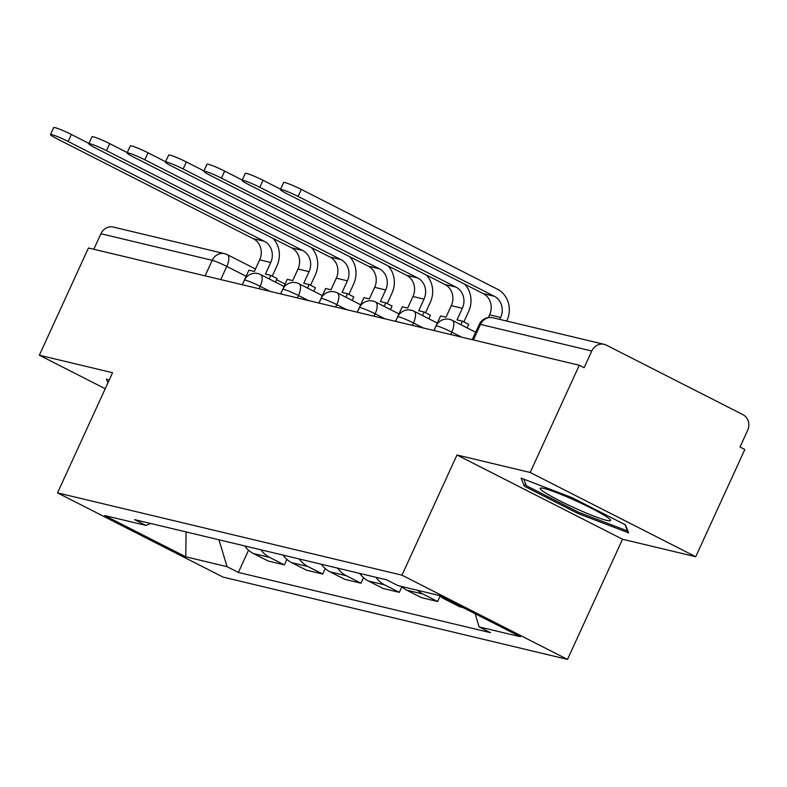 <?xml version="1.0" encoding="UTF-8"?>
<svg xmlns="http://www.w3.org/2000/svg" width="787" height="787" viewBox="0 0 787 787"><rect width="100%" height="100%" fill="white"/><g stroke="black" fill="none" stroke-linecap="round" stroke-linejoin="round"><path stroke-width="1.18" d="M695.728 556.724L530.192 472.485L579.291 365.257L88.449 247.984L39.35 355.222L112.561 372.713L57.54 492.878L223.085 577.117L567.506 659.408L622.527 539.243L695.728 556.724L744.827 449.495L740.006 447.036L747.65 430.332A11.903 10.772 103.4 0 0 742.928 414.641L606.344 345.139A11.903 10.772 103.4 0 0 604.18 344.342A11.903 10.772 103.4 0 0 591.765 351.002L480.473 324.411A11.903 1.072 -155.4 0 0 479.303 324.372L472.289 339.689M530.192 472.485L456.981 454.994L401.96 575.169L57.54 492.878M579.291 365.257L584.111 367.706L591.765 351.002M39.35 355.222L105.222 388.739M93.81 249.263L100.923 233.729A11.903 10.772 -76.6 0 1 113.338 227.069L224.629 253.66A11.903 10.772 103.4 0 0 212.205 260.32L100.923 233.729M244.747 545.942A27.378 24.79 103.4 0 0 253.414 553.527L268.141 561.013L284.353 564.889L269.626 557.393A27.378 24.79 -76.6 0 1 260.969 549.818M286.881 559.36L284.353 564.889M283.074 555.101A27.378 24.79 103.4 0 0 291.741 562.675L306.458 570.172L322.67 574.048L307.953 566.551A27.378 24.79 -76.6 0 1 299.286 558.977M325.208 568.519L322.67 574.048M321.401 564.259A27.378 24.79 103.4 0 0 330.068 571.834L344.785 579.321L360.997 583.197L346.28 575.71A27.378 24.79 -76.6 0 1 337.613 568.135M363.525 577.678L360.997 583.197M359.728 573.418A27.378 24.79 103.4 0 0 368.385 580.993L383.112 588.479L399.324 592.355L384.607 584.869A27.378 24.79 -76.6 0 1 375.94 577.284M401.852 586.836L399.324 592.355M401.419 586.433A27.378 24.79 103.4 0 0 406.712 590.152L421.429 597.638L437.651 601.514L422.924 594.018A27.378 24.79 -76.6 0 1 417.631 590.309M440.179 595.985L437.651 601.514M440.051 595.877A27.378 24.79 103.4 0 0 445.039 599.301L459.756 606.797L463.051 607.584M218.953 539.784L227.04 566.66L185.762 556.803L104.681 515.544L145.959 525.401L150.73 523.483M227.04 566.66L238.382 572.434L490.429 632.659L479.086 626.885L520.364 636.742L439.284 595.484L398.006 585.626L386.663 579.852L134.616 519.636L145.959 525.401M567.506 659.408L401.96 575.169M109.167 380.121L106.422 379.068L107.917 382.846M622.527 539.243L456.981 454.994M571.696 497.492L521.102 478.142L524.29 486.159L578.061 513.527L628.665 532.878L625.478 524.86L571.696 497.492M248.554 550.211L238.382 572.434M479.086 626.885L475.132 613.732M185.762 556.803L186.096 531.933M578.642 512.268L578.061 513.527M525.49 483.523L524.29 486.159M68.174 141.493A13.389 1.21 -155.4 0 0 50.466 134.597A13.389 1.21 -155.4 0 0 57.117 138.846L253.306 238.687L264.363 241.324L68.174 141.493L71.381 134.488L88.941 143.421M50.466 134.597L53.673 127.592A13.389 1.21 24.6 0 1 71.381 134.488M269.213 278.923L270.826 275.381L265.426 274.092L270.728 262.504A16.065 14.55 103.4 0 0 264.363 241.324M270.826 275.381L277.103 278.578L275.489 282.11M242.288 284.737L248.967 270.157L254.368 271.456L259.68 259.867A16.065 14.55 103.4 0 0 253.306 238.687M273 238.363A23.807 21.554 -76.6 0 1 277.004 265.701L272.243 276.099M577.235 509.11A38.681 3.492 -155.4 0 0 610.338 519.833A38.681 3.492 -155.4 0 0 573.516 499.755A38.681 3.492 -155.4 0 0 540.866 488.029A38.681 3.492 -155.4 0 0 577.235 509.11M624.957 524.595L627.485 530.95L578.455 512.199L526.355 485.687L523.758 479.165M106.501 150.651A13.389 1.21 -155.4 0 0 88.793 143.755A13.389 1.21 -155.4 0 0 95.443 148.005L291.633 247.846L302.68 250.482L106.501 150.651L109.708 143.647L127.268 152.58M88.793 143.755L92 136.751A13.389 1.21 24.6 0 1 109.708 143.647M307.54 288.072L309.153 284.54L303.752 283.251L309.055 271.663A16.065 14.55 103.4 0 0 302.68 250.482M309.153 284.54L315.43 287.737L313.806 291.269M280.615 293.895L287.294 279.316L292.695 280.605L297.998 269.026A16.065 14.55 103.4 0 0 291.633 247.846M311.327 247.521A23.807 21.554 -76.6 0 1 315.331 274.86L310.57 285.258M144.818 159.8A13.389 1.21 -155.4 0 0 127.12 152.914A13.389 1.21 -155.4 0 0 133.76 157.164L329.95 256.995L341.007 259.641L144.818 159.8L148.025 152.796L165.595 161.738M127.12 152.914L130.327 145.9A13.389 1.21 24.6 0 1 148.025 152.796M345.857 297.23L347.48 293.699L342.07 292.41L347.382 280.821A16.065 14.55 103.4 0 0 341.007 259.641M347.48 293.699L353.757 296.886L352.133 300.427M318.942 303.054L325.611 288.475L331.022 289.764L336.324 278.175A16.065 14.55 103.4 0 0 329.95 256.995M349.654 256.68A23.807 21.554 -76.6 0 1 353.648 284.009L348.887 294.417M183.145 168.959A13.389 1.21 -155.4 0 0 165.437 162.063A13.389 1.21 -155.4 0 0 172.087 166.323L368.277 266.154L379.334 268.8L183.145 168.959L186.352 161.955L203.912 170.897M165.437 162.063L168.644 155.059A13.389 1.21 24.6 0 1 186.352 161.955M384.184 306.389L385.807 302.857L380.396 301.559L385.699 289.98A16.065 14.55 103.4 0 0 379.334 268.8M385.807 302.857L392.074 306.045L390.46 309.576M357.268 312.203L363.938 297.634L369.339 298.922L374.651 287.334A16.065 14.55 103.4 0 0 368.277 266.154M387.981 265.829A23.807 21.554 -76.6 0 1 391.975 293.167L387.214 303.575M221.472 178.118A13.389 1.21 -155.4 0 0 203.764 171.222A13.389 1.21 -155.4 0 0 210.414 175.471L406.604 275.312L417.661 277.949L221.472 178.118L224.679 171.113L242.239 180.046M203.764 171.222L206.971 164.217A13.389 1.21 24.6 0 1 224.679 171.113M422.511 315.548L424.124 312.006L418.723 310.717L424.026 299.129A16.065 14.55 103.4 0 0 417.661 277.949M424.124 312.006L430.4 315.203L428.787 318.735M395.586 321.362L402.265 306.782L407.666 308.081L412.968 296.492A16.065 14.55 103.4 0 0 406.604 275.312M426.298 274.988A23.807 21.554 -76.6 0 1 430.302 302.326L425.541 312.724M259.789 187.276A13.389 1.21 -155.4 0 0 242.091 180.38A13.389 1.21 -155.4 0 0 248.741 184.63L444.921 284.471L455.978 287.107L259.789 187.276L262.996 180.272L280.565 189.205M242.091 180.38L245.298 173.376A13.389 1.21 24.6 0 1 262.996 180.272M460.828 324.697L462.451 321.165L457.04 319.876L462.353 308.288A16.065 14.55 103.4 0 0 455.978 287.107M462.451 321.165L468.727 324.362L467.104 327.894M433.912 330.52L440.582 315.941L445.993 317.23L451.295 305.651A16.065 14.55 103.4 0 0 444.921 284.471M464.625 284.146A23.807 21.554 -76.6 0 1 468.619 311.485L463.858 321.883M298.116 196.425A13.389 1.21 -155.4 0 0 280.418 189.539A13.389 1.21 -155.4 0 0 287.058 193.789L483.248 293.62L494.305 296.266L298.116 196.425L301.323 189.421L497.512 289.262A23.807 21.554 -76.6 0 1 506.946 320.634L506.749 321.066M280.418 189.539L283.625 182.525A13.389 1.21 24.6 0 1 301.323 189.421M499.784 319.394L500.67 317.446A16.065 14.55 103.4 0 0 494.305 296.266M488.363 317.555L489.622 314.8A16.065 14.55 103.4 0 0 483.248 293.62M478.968 325.11L472.239 339.679M461.664 337.151L451.777 332.124A11.903 1.072 -155.4 0 0 437.218 326.034A11.903 1.072 -155.4 0 0 436.047 325.995L433.971 330.53M423.337 327.992L413.46 322.965A11.903 1.072 -155.4 0 0 398.891 316.876A11.903 1.072 -155.4 0 0 397.72 316.836L395.645 321.381M385.02 318.833L375.133 313.806A11.903 1.072 -155.4 0 0 360.564 307.727A11.903 1.072 -155.4 0 0 359.403 307.678L357.318 312.223M346.693 309.685L336.806 304.658A11.903 1.072 -155.4 0 0 322.247 298.568A11.903 1.072 -155.4 0 0 321.076 298.529L319.001 303.064M308.366 300.526L298.489 295.499A11.903 1.072 -155.4 0 0 283.92 289.409A11.903 1.072 -155.4 0 0 282.749 289.37L280.674 293.905M270.039 291.367L260.163 286.34A11.903 1.072 -155.4 0 0 245.593 280.251A11.903 1.072 -155.4 0 0 244.432 280.211L242.347 284.756M246.164 276.276L226.774 266.409A11.903 1.072 -155.4 0 0 212.205 260.32L205.102 275.853M220.734 279.592L226.774 266.409A11.903 4.938 117 0 0 227.256 254.624A11.903 11.903 0 0 0 224.629 253.66A11.903 10.772 103.4 0 1 226.794 254.457A11.903 4.938 117 0 1 227.256 254.624L255.5 268.997M450.685 334.524L451.777 332.124A11.903 4.938 -63 0 0 452.269 320.339A11.903 11.903 0 0 0 436.047 325.995M412.358 325.365L413.46 322.965A11.903 4.938 -63 0 0 413.942 311.18A11.903 11.903 0 0 0 397.72 316.836M374.032 316.217L375.133 313.806A11.903 4.938 -63 0 0 375.615 302.031A11.903 11.903 0 0 0 359.403 307.678M335.715 307.058L336.806 304.658A11.903 4.938 -63 0 0 337.298 292.872A11.903 11.903 0 0 0 321.076 298.529M297.388 297.899L298.489 295.499A11.903 4.938 -63 0 0 298.971 283.713A11.903 11.903 0 0 0 282.749 289.37M259.061 288.75L260.163 286.34A11.903 4.938 -63 0 0 260.645 274.555A11.903 11.903 0 0 0 244.432 280.211M422.924 594.018L406.712 590.152M384.607 584.869L368.385 580.993M346.28 575.71L330.068 571.834M307.953 566.551L291.741 562.675M269.626 557.393L253.414 553.527M448.334 600.087L445.039 599.301M473.361 339.945L480.473 324.411A11.903 10.772 103.4 0 1 492.888 317.751A11.903 11.903 0 0 0 479.303 324.372M259.68 259.867L270.728 262.504M297.998 269.026L309.055 271.663M336.324 278.175L347.382 280.821M374.651 287.334L385.699 289.98M412.968 296.492L424.026 299.129M451.295 305.651L462.353 308.288M489.622 314.8L500.67 317.446M284.018 286.458L260.645 274.555M322.345 295.607L298.971 283.713M360.672 304.766L337.298 292.872M398.999 313.924L375.615 302.031M437.316 323.083L413.942 311.18M475.643 332.232L452.269 320.339M492.888 317.751L604.18 344.342M276.581 279.719L285.12 284.068"/></g></svg>
